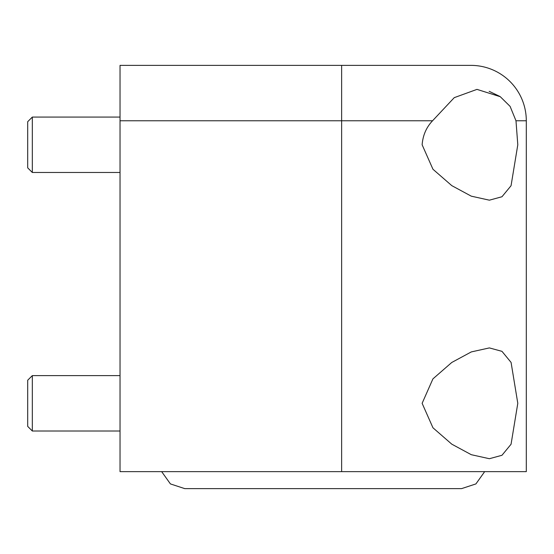 <?xml version="1.0" encoding="UTF-8"?>
<svg xmlns="http://www.w3.org/2000/svg" width="554" height="554" viewBox="0 0 554 554"><rect width="100%" height="100%" fill="white"/><g stroke="black" fill="none" stroke-linecap="round" stroke-linejoin="round"><path stroke-width="0.83" d="M517.796 403.312L511.079 362.434L501.972 351.34L489.369 347.912L471.288 351.922L451.752 362.475L432.923 378.881L422.127 403.312L432.958 427.785L451.787 444.169L471.281 454.696L489.369 458.712L501.972 455.284L511.058 444.239L517.796 403.312M432.563 120.772C426.351 127.295 422.875 135.301 422.127 144.781L432.958 169.254L451.787 185.638L471.281 196.164L489.369 200.181L501.972 196.746L511.058 185.708L517.796 144.781L515.982 120.772L510.102 106.382L500.29 96.715L476.98 89.381L454.252 97.649L432.563 120.772L120.031 120.772L120.031 471.641L341.631 471.641L341.631 65.372L470.9 65.372A55.4 55.4 0 0 1 526.3 120.772L526.3 471.641L341.631 471.641M526.3 120.772L515.982 120.772L517.796 144.781M489.161 91.306L499.909 96.458M120.031 120.772L120.031 65.372L341.631 65.372M27.7 121.693L32.319 117.081L32.319 172.481L27.7 167.862L27.7 121.693L32.319 117.081L120.031 117.081M27.7 380.231L32.319 375.612L32.319 431.012L27.7 426.393L27.7 380.231L32.319 375.612L120.031 375.612M484.667 471.641L475.914 483.919L461.572 488.628L184.759 488.628L170.424 483.919L161.664 471.641M120.031 431.012L32.319 431.012L27.7 426.393M120.031 172.481L32.319 172.481L27.7 167.862"/></g></svg>

